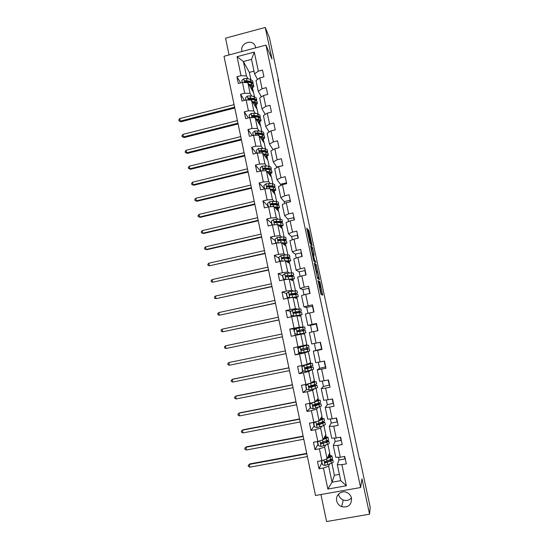 <?xml version="1.0" encoding="UTF-8"?>
<svg xmlns="http://www.w3.org/2000/svg" width="549" height="549" viewBox="0 0 549 549"><rect width="100%" height="100%" fill="white"/><g stroke="black" fill="none" stroke-linecap="round" stroke-linejoin="round"><path stroke-width="0.82" d="M317.995 280.415L321.014 294.415L322.73 295.156L319.841 281.562L320.774 286.983L318.928 280.992L319.662 286.605L317.995 280.415M255.745 47.825L255.161 45.876C252.108 38.615 239.899 43.371 241.896 51.016L242.013 51.482M336.695 500.818C337.374 503.591 339.014 505.54 341.629 506.665C348.286 507.832 351.586 505.018 351.525 498.224C350.921 495.72 349.487 493.867 347.208 492.666C341.855 489.735 335.199 494.917 336.695 500.818M338.472 494.155L338.513 494.375C339.165 497.044 340.751 498.917 343.269 500.002C346.508 501.072 349.233 500.372 351.442 497.888M307.756 230.038L306.809 228.089L306.932 229.07L309.766 242.301L310.123 243.543L312.107 245.602L308.874 230.539L308.188 229.722L308.312 230.69L311.441 243.722L310.13 242.335L307.756 230.038L307.166 230.168M320.932 494.525L326.58 521.55L369.573 514.193L361.99 478.831L360.604 487.526L265.936 45.107L272.002 59.059L265.229 27.45L269.415 37.641L278.782 81.286L278.027 79.598L359.595 459.726L359.794 458.738L359.396 458.806M369.573 514.193L370.198 507.214L359.794 458.738M314.289 263.005L317.631 278.59L319.429 279.75L316.169 264.563L314.275 263.005M313.52 259.807L310.542 245.506L312.518 247.517L312.855 248.718L314.193 255.175L313.397 254.516L313.527 255.525L314.673 260.446L315.462 261.125L315.805 262.628L313.87 261.029L312.518 253.906L313.033 254.173L314.337 260.075L313.863 259.746M360.604 487.526L315.503 495.486L224.006 56.279L265.936 45.107M240.634 82.885L236.914 76.764L238.321 83.489L242.459 82.412L244.724 93.2L240.579 94.27L241.992 101.023L246.144 99.952L248.423 110.788L244.264 111.852L245.684 118.632L249.843 117.575L252.128 128.459L247.963 129.509L249.383 136.324L253.563 135.28L255.861 146.212L251.675 147.249L253.11 154.091L257.296 153.061L259.602 164.041L255.409 165.064L256.843 171.94L261.049 170.924L263.362 181.952L259.155 182.961L260.603 189.865L264.817 188.863L267.143 199.946L262.923 200.941L264.371 207.879L268.598 206.884L270.938 218.015L266.704 219.003L268.159 225.968L272.4 224.987L274.747 236.173L270.499 237.141L271.968 244.14L276.222 243.173L278.576 254.407L274.315 255.367L275.79 262.395L280.059 261.441L282.426 272.723L278.151 273.67L279.633 280.731L283.908 279.791L286.29 291.128L282.001 292.061L283.49 299.157L287.779 298.231L290.174 309.615L285.871 310.535L287.367 317.665L291.67 316.752L294.072 328.185L289.762 329.091L291.258 336.256L295.575 335.357L297.99 346.844L293.66 347.737L295.17 354.929L299.5 354.043L301.923 365.586L297.585 366.464L299.102 373.691L303.446 372.819L305.875 384.417L301.525 385.281L303.048 392.542L307.406 391.684L309.849 403.337L305.484 404.181L307.015 411.476L311.386 410.631L313.843 422.339L309.464 423.176L310.995 430.498L315.38 429.668L317.85 441.43L313.458 442.254L315.002 449.61L319.394 448.801L321.879 460.611L317.473 461.421L319.024 468.812L323.43 468.016L327.849 489.056L346.364 485.769L340.723 480.663L337.326 464.653L339.021 459.801M236.914 76.764L241.045 75.687L237.058 56.684L254.297 52.107L258.339 71.157L262.511 70.066L263.945 76.819L259.773 77.903L262.072 88.725L266.251 87.641L267.692 94.421L263.506 95.499L265.819 106.362L270.012 105.298L271.46 112.106L267.26 113.169L269.58 124.088L273.786 123.031L275.241 129.873L271.028 130.923L273.354 141.889L277.574 140.846L279.043 147.715L274.816 148.758L277.156 159.773L281.383 158.736L282.859 165.64L278.618 166.67L280.964 177.732L285.212 176.716L286.688 183.647L282.44 184.663L284.801 195.773L289.055 194.771L290.538 201.737L286.276 202.739L288.644 213.904L292.919 212.909L294.408 219.909L290.133 220.897L292.514 232.11L296.796 231.129L298.292 238.156L294.003 239.131L296.398 250.399L300.694 249.431L302.197 256.493L297.894 257.454L300.296 268.777L304.606 267.823L306.116 274.919L301.799 275.866L304.215 287.23L308.538 286.29L310.055 293.42L305.724 294.353L308.154 305.772L312.491 304.846L314.014 312.01L309.67 312.93L312.107 324.404L316.457 323.491L317.988 330.683L313.63 331.589L316.08 343.118L320.444 342.219L321.982 349.445L317.61 350.337L320.074 361.921L324.445 361.036L325.989 368.29L321.611 369.175L324.082 380.807L328.474 379.935L330.024 387.23L325.626 388.095L328.11 399.782L332.516 398.924L334.073 406.253L329.661 407.104L332.159 418.846L336.571 418.002L338.143 425.365L333.717 426.202L336.221 437.999L340.654 437.169L342.226 444.566L337.793 445.39L340.305 457.242L344.751 456.425L346.337 463.857L341.883 464.66L346.364 485.769M251.703 96.102L250.104 93.412L247.846 82.679L253.631 92.692L254.441 96.549M253.514 99.136L253.83 99.671M261.379 96.912L258.27 91.306L255.999 80.559L259.773 77.903M247.846 82.679L242.459 82.412M250.104 93.412L244.724 93.2M262.072 88.725L258.27 91.306M255.381 113.444L253.789 110.912L251.517 100.131L257.165 109.436L258.092 113.821M265.249 114.439L261.983 108.832L259.698 98.038L263.506 95.499M251.517 100.131L246.144 99.952M253.789 110.912L248.423 110.788M265.819 106.362L261.983 108.832M259.073 130.868L257.495 128.493L255.216 117.664L260.713 126.256L261.756 131.177M269.161 132.035L265.709 126.435L263.417 115.592L267.26 113.169M255.216 117.664L249.843 117.575M257.495 128.493L252.128 128.459M269.58 124.088L265.709 126.435M262.786 148.367L261.214 146.151L258.922 135.274L264.282 143.145L265.435 148.601M273.114 149.705L269.456 144.119L267.15 133.229L271.028 130.923M258.922 135.274L253.563 135.28M261.214 146.151L255.861 146.212M273.354 141.889L269.456 144.119M266.519 165.942L264.954 163.89L262.648 152.965L267.864 160.109L269.134 166.107M276.971 167.212L273.217 161.88L270.897 150.941L274.816 148.758M262.648 152.965L257.296 153.061M264.954 163.89L259.602 164.041M277.156 159.773L273.217 161.88M270.28 183.592L268.708 181.705L266.395 170.732L271.46 177.149L272.839 183.689M280.628 184.471L276.991 179.722L274.665 168.735L278.618 166.67M266.395 170.732L261.049 170.924M268.708 181.705L263.362 181.952M280.964 177.732L276.991 179.722M274.061 201.318L272.476 199.603L270.156 188.582L275.07 194.257L276.572 201.346M284.307 201.806L280.786 197.647L278.453 186.605L282.44 184.663M270.156 188.582L264.817 188.863M272.476 199.603L267.143 199.946M284.801 195.773L280.786 197.647M277.876 219.126L276.264 217.582L273.93 206.513L278.7 211.44L280.313 219.085M287.999 219.223L284.602 215.647L282.255 204.557L286.276 202.739M273.93 206.513L268.598 206.884M276.264 217.582L270.938 218.015M288.644 213.904L284.602 215.647M281.726 237.003L280.065 235.645L277.725 224.52L282.344 228.693L284.08 236.9M291.711 236.708L288.431 233.73L286.07 222.592L290.133 220.897M277.725 224.52L272.4 224.987M280.065 235.645L274.747 236.173M292.514 232.11L288.431 233.73M285.631 254.956L283.888 253.782L281.534 242.61L286.002 246.027L287.854 254.798M295.437 254.276L292.281 251.895L289.906 240.709L294.003 239.131M281.534 242.61L276.222 243.173M283.888 253.782L278.576 254.407M296.398 250.399L292.281 251.895M289.611 272.977L287.724 272.002L285.363 260.782L289.68 263.431L291.649 272.778M299.178 271.92L296.144 270.142L293.763 258.902L297.894 257.454M285.363 260.782L280.059 261.441M287.724 272.002L282.426 272.723M300.296 268.777L296.144 270.142M293.736 291.052L291.581 290.311L289.206 279.036L293.372 280.91L295.465 290.833M302.931 289.639L300.022 288.472L297.633 277.183L301.799 275.866M289.206 279.036L283.908 279.791M291.581 290.311L286.29 291.128M304.215 287.23L300.022 288.472M298.231 309.135L295.458 308.696L293.07 297.373L297.078 298.471L299.294 308.97M306.706 307.433L303.92 306.891L301.518 295.547L305.724 294.353M293.07 297.373L287.779 298.231M295.458 308.696L290.174 309.615M308.154 305.772L303.92 306.891M303.096 326.991L299.349 327.17L296.954 315.792L300.797 316.1L303.096 326.991L296.343 328.494M310.501 325.31L307.838 325.385L305.429 313.994L309.67 312.93M296.954 315.792L291.67 316.752M299.349 327.17L294.072 328.185M312.107 324.404L307.838 325.385M303.261 345.726L300.852 334.293L304.537 333.813L306.85 344.751L297.99 346.844M316.08 343.118L311.777 343.969L309.348 332.522L313.63 331.589M300.852 334.293L295.575 335.357M307.186 364.364L304.764 352.883L308.291 351.6L310.61 362.587L307.186 364.364L301.923 365.586M321.865 348.91L313.294 351.14L315.73 362.642L320.074 361.921M304.764 352.883L299.5 354.043M317.61 350.337L313.294 351.14M312.134 369.786L314.392 380.505L311.132 383.092L308.703 371.556L311.153 370.033M319.607 368.255L317.253 369.841L319.696 381.39L324.082 380.807M308.703 371.556L303.446 372.819M311.132 383.092L305.875 384.417M321.611 369.175L317.253 369.841M316.039 388.273L318.194 398.499L315.092 401.909L312.649 390.318L314.371 388.754M323.457 386.4L321.234 388.63L323.69 400.235L328.11 399.782M312.649 390.318L307.406 391.684M315.092 401.909L309.849 403.337M325.626 388.095L321.234 388.63M319.957 406.857L322.009 416.567L319.072 420.809L316.622 409.163L317.995 407.482M327.321 404.627L325.228 407.502L327.698 419.161L332.159 418.846M316.622 409.163L311.386 410.631M319.072 420.809L313.843 422.339M329.661 407.104L325.228 407.502M323.896 425.516L325.845 434.719L323.073 439.79L320.609 428.096L321.762 426.271M331.205 422.936L329.242 426.463L331.72 438.177L336.221 437.999M320.609 428.096L315.38 429.668M323.073 439.79L317.85 441.43M333.717 426.202L329.242 426.463M327.856 444.265L329.688 452.952L327.094 458.868L324.617 447.119L325.612 445.129M335.103 441.327L333.277 445.514L335.768 457.276L340.305 457.242M324.617 447.119L319.394 448.801M327.094 458.868L321.879 460.611M337.793 445.39L333.277 445.514M331.829 463.095L334.403 475.269L332.015 482.221L328.645 466.231L329.524 464.063M328.645 466.231L323.43 468.016M340.723 480.663L332.015 482.221L327.849 489.056M341.883 464.66L337.326 464.653M265.229 27.45L225.543 38.162L229.05 54.934M278.412 81.382L278.782 81.286M334.403 475.269L339.385 474.377M254.009 71.164L249.342 72.386L243.385 61.522L246.432 75.982L248.045 78.83M249.809 81.925L250.131 82.494M249.342 72.386L250.811 79.344M257.55 79.468L254.578 73.854L251.511 59.374L243.385 61.522L237.058 56.684M253.453 92.376L252.561 88.176M256.987 109.148L256.157 105.188M260.549 125.989L259.759 122.269M264.117 142.905L263.383 139.425M267.699 159.889L267.02 156.65M271.302 176.95L270.671 173.958M274.919 194.078L274.342 191.34M278.549 211.283L278.027 208.792M282.2 228.562L281.726 226.325M285.864 245.918L285.446 243.934M289.543 263.348L289.179 261.626M293.241 280.855L292.933 279.393M292.294 276.367L292.185 275.852M296.954 298.436L296.7 297.235M296.11 294.442L295.945 293.681M300.68 316.094L300.481 315.153M299.939 312.601L299.727 311.592M304.421 333.826L304.283 333.161M303.789 330.841L303.528 329.578M307.632 349.034L307.365 347.75M306.87 345.438L306.733 344.779M311.468 367.185L311.249 366.149M310.7 363.575L310.508 362.642M315.318 385.425L315.147 384.629M314.55 381.795L314.296 380.581M319.182 403.735L319.065 403.192M318.413 400.091L318.097 398.601M322.29 418.475L321.92 416.698M326.188 436.935L325.756 434.877M330.107 455.485L329.613 453.138M254.297 52.107L251.511 59.374M246.432 75.982L241.045 75.687M258.339 71.157L254.578 73.854M326.888 462.217L325.035 462.553M329.146 455.505L328.961 454.62M321.961 462.484L319.024 468.812M345.156 458.326L344.978 458.916L339.062 459.993L338.486 457.255M344.978 458.916L344.456 456.48M341.231 439.886L341.032 440.394L335.137 441.492L334.416 438.068M341.032 440.394L340.359 437.224M318.139 444.072L315.002 449.61M325.241 436.983L325.063 436.146M337.326 421.529L337.107 421.955L331.232 423.073L330.361 418.969M337.107 421.955L336.283 418.057M314.309 425.804L310.995 430.498M321.35 418.551L321.186 417.762M333.435 403.254L327.348 404.737L326.332 399.96M333.202 403.597L332.22 398.979M310.487 407.626L307.015 411.476M318.242 403.831L318.166 403.474M317.473 400.194L317.322 399.459M329.565 385.055L323.471 386.482L322.318 381.04M329.311 385.329L328.178 379.99M306.836 389.399L303.048 392.542M314.385 385.542L314.248 384.883M313.623 381.919L313.472 381.232M325.708 366.945L319.621 368.304L318.324 362.21M325.44 367.137L324.157 361.091M303.769 371L299.102 373.691M310.542 367.336L310.343 366.375M309.78 363.726L309.65 363.088M315.778 350.207L314.351 343.461M321.59 349.02L320.149 342.281M301.236 352.822L295.17 354.929M308.181 351.628L301.47 352.87M300.186 346.79L300.104 346.398M307.296 351.95L307.22 351.607M306.719 349.212L306.452 347.949M305.958 345.616L305.834 345.026M311.914 331.967L310.494 325.289L316.279 324.075L317.699 330.745M296.062 328.7L289.762 329.091M297.695 334.931L297.62 334.581M303.501 333.95L303.371 333.36M302.876 331.013L302.616 329.777M307.968 313.355L306.699 307.385L312.463 306.157L313.726 312.072M291.142 311.187L285.871 310.535M299.713 316.018L299.582 315.38M299.027 312.752L298.828 311.818M304.036 294.834L302.918 289.556L308.668 288.314L309.766 293.482M286.647 293.434L282.001 292.061M295.945 298.162L295.801 297.483M295.19 294.566L295.053 293.935M300.125 276.394L299.157 271.81L304.887 270.547L305.827 274.98M305.23 270.774L304.887 270.547M282.81 275.79L278.151 273.67M292.198 280.381L292.047 279.667M296.234 258.037L295.41 254.146L301.12 252.863L301.909 256.561M301.483 253.158L301.12 252.863M279.132 258.263L274.315 255.367M288.465 262.683L288.3 261.928M292.356 239.769L291.677 236.55L297.373 235.253L298.004 238.225M297.75 235.624L297.373 235.253M275.468 240.812L270.499 237.141M284.746 245.06L284.574 244.264M288.5 221.576L287.964 219.037L293.646 217.72L294.12 219.971M294.038 218.166L293.646 217.72M276.38 221.714L274.459 222.16M271.762 223.388L266.704 219.003M281.04 227.519L280.862 226.675M284.656 203.466L284.265 201.593L289.927 200.261L290.256 201.806M290.339 200.783L289.927 200.261M273.512 204.118L270.671 204.791M268.077 206.026L262.923 200.941M277.355 210.047L277.17 209.169M280.834 185.445L280.58 184.231L286.228 182.886L286.406 183.716M286.653 183.476L286.228 182.886M268.969 187.003L268.612 187.085M264.412 188.739L259.155 182.961M273.683 192.658L273.491 191.738M277.032 167.5L276.916 166.944L282.577 165.709M260.404 171.075L255.409 165.064M270.033 175.337L269.834 174.383M256.328 153.301L251.675 147.249M266.395 158.098L266.183 157.096M252.32 135.589L247.963 129.509M262.772 140.928L262.552 139.892M248.374 117.953L244.264 111.852M259.162 123.834L258.936 122.763M244.483 100.385L240.579 94.27M255.573 106.815L255.34 105.703M251.998 89.864L251.758 88.718M251.154 85.87L251.071 85.466M319.408 287.319L320.568 287.1M321.522 294.635L319.957 287.34M316.533 271.357L315.051 264.81L314.495 264.357M318.159 278.933L318.036 278.343M317.164 276.243L317.404 277.08L319.003 278.089L317.473 272.05L316.368 271.233L317.041 276.271M318.99 278.13L317.459 278.117M310.816 247.18L311.4 247.764L312.518 247.517M312.806 253.961L311.4 247.764M313.815 260.933L314.337 261.379L315.462 261.125M309.094 236.626L308.888 235.651M322.606 460.364L321.707 461.064L322.476 464.722L325.125 465.504L331.383 463.294C332.831 462.677 333.435 462.196 333.181 461.839L332.749 459.794M327.403 462.004L324.864 462.34M327.307 458.374L330.107 457.242C331.555 456.644 332.159 456.178 331.919 455.842L328.556 455.54M327.527 457.873L330.388 456.164L328.412 455.876M321.707 461.064L322.208 460.501M331.967 456.068L332.399 458.12C332.646 458.463 332.042 458.937 330.594 459.54L325.234 461.537L325.008 462.91L330.896 460.988C332.351 460.385 332.948 459.904 332.701 459.561L331.356 459.197M330.402 459.616L331.171 459.884L329.668 461.078L325.008 462.91M306.816 453.783L249.294 464.42L249.85 467.172L307.399 456.562M249.85 467.172L248.443 466.451L248.223 465.346L249.781 463.919L306.733 453.385M249.781 463.919L248.223 465.346M319.106 441.039L317.727 442.11L318.495 445.747L321.131 446.515L327.403 444.443C328.858 443.88 329.469 443.448 329.235 443.153L328.796 441.08M321.865 443.702L321.398 443.77M323.237 439.495L326.133 438.418C327.588 437.869 328.206 437.457 327.973 437.182L324.576 437.038M323.471 439.07L326.449 437.505L324.425 437.327M317.727 442.11L318.818 441.128M328.014 437.375L328.453 439.447C328.686 439.728 328.076 440.154 326.614 440.71L321.247 442.563L320.973 443.908L326.923 442.151C328.377 441.595 328.988 441.17 328.755 440.881L326.847 440.621M325.886 440.984L327.231 441.204L325.701 442.261L320.973 443.908M317.926 441.828L317.397 441.513M303.213 436.455L245.842 447.263L246.398 450.008L303.789 439.227M246.398 450.008L244.998 449.315L244.779 448.217L246.336 446.831L303.137 436.126M313.815 423.451L313.637 422.38M315.558 421.838L313.767 423.238L314.529 426.861L317.157 427.616L323.443 425.681L325.303 424.549L324.857 422.456M319.134 420.719L324.047 418.606L320.582 418.633M319.381 420.362L322.524 418.921L320.417 418.866M313.767 423.238L315.38 421.886M324.082 418.763L324.521 420.863L322.661 421.961L317.274 423.684L316.972 424.995L319.374 424.645L324.823 422.291L321.892 422.229M320.952 422.552L323.306 422.606L316.972 424.995M299.617 419.21L242.411 430.183L242.96 432.914L300.193 421.968M242.96 432.914L241.574 432.248L241.354 431.157L242.919 429.812L299.562 418.935M309.979 405.176L309.89 404.771M309.856 404.421L309.718 403.776M311.969 402.753L309.821 404.455L310.583 408.058L313.204 408.806L321.391 406.027L320.939 403.906M311.935 402.794L320.136 400.111L316.54 400.317M315.229 401.758L318.619 400.427L316.368 400.502M309.821 404.455L311.907 402.774M320.163 400.228L320.616 402.362L313.321 404.887L312.985 406.171L315.421 405.869L320.911 403.783L316.018 404.146M315.051 404.448L319.394 404.098L312.985 406.171M309.382 403.68L310.741 403.693M296.035 402.026L238.987 413.171L239.536 415.895L296.611 404.778M239.536 415.895L238.156 415.25L237.937 414.166L239.508 412.862L295.993 401.82M314.749 382.09L308.167 383.971L305.896 385.755L306.651 389.344L309.265 390.078L315.579 388.411L317.494 387.594L317.041 385.446M308.01 384.094L316.251 381.706L312.36 382.118M314.735 382.022L312.189 382.255M316.265 381.788L316.718 383.943L309.382 386.18L309.025 387.429L311.482 387.175L317.02 385.357L309.025 386.462M310.995 387.162L310.803 386.242L315.503 385.673L309.025 387.429M305.573 385.542L306.136 385.57M310.803 386.242L308.984 386.565M292.473 384.924L235.583 396.234L236.125 398.945L293.042 387.656M236.125 398.945L234.752 398.32L234.54 397.243L236.111 395.98L292.445 384.774M310.871 363.726L304.256 365.394L301.991 367.144L302.739 370.712L305.347 371.433L313.616 369.244L313.156 367.068M303.638 370.959L302.533 371.062M304.091 365.476L312.374 363.376L307.68 364.111M310.864 363.692L307.509 364.2M312.388 363.424L312.848 365.607L305.464 367.549L305.086 368.777L305.766 368.983L313.143 367.013L305.066 368.352M307.09 368.599L306.973 368.05L311.633 367.329L305.086 368.777M301.408 365.696L302.06 367.487M306.973 368.05L305.086 368.406M288.925 367.885L232.193 379.366L232.735 382.063L289.495 370.609M232.735 382.063L231.369 381.466L231.15 380.388L232.728 379.167L288.904 367.803M302.424 346.46L307.015 345.445L300.193 346.947L298.1 348.615L298.848 352.17L301.442 352.877L309.753 350.969L309.286 348.766L302.053 350.372L301.346 350.159L301.216 349.377M300.811 352.705L298.759 353.076L298.313 350.873M300.193 346.947L308.517 345.129L300.173 346.7M302.403 346.35L297.551 347.318L300.152 346.604M297.551 347.318L298.272 349.466M308.524 345.143L308.991 347.345L301.566 349.013L301.175 350.214L309.286 348.752M229.352 365.25L227.993 364.68L227.78 363.603L228.809 362.56L285.384 350.9L228.809 362.56L229.352 365.25L285.954 353.638M297.366 330.91L305.148 329.174L304.681 326.971L296.316 328.501L294.23 330.169L294.971 333.71L297.558 334.403L305.91 332.783L297.647 334.684M297.558 334.403L304.407 333.092L297.668 334.794M295.753 328.947L293.79 329.421M305.148 329.174L297.682 330.553L297.277 331.733L305.443 330.573L305.91 332.769M294.799 332.893L294.991 335.144M297.38 330.882L299.027 330.32M297.277 331.733L297.881 330.539L303.645 329.489L299.075 330.525M281.87 334.025L225.447 345.829L225.982 348.505L282.44 336.757L225.982 348.505L224.637 347.963L224.417 346.893L225.447 345.829M301.312 311.029L300.859 308.888L292.459 310.137L290.373 311.805L291.114 315.332L293.694 316.011L302.08 314.673L297.599 315.847M293.749 316.375L293.667 316.004L298.889 315.153L300.577 314.982L297.407 315.826M291.032 311.276L290.05 311.578L290.757 313.651M293.441 313.06L301.326 311.084L293.818 312.182L293.399 313.342L301.621 312.47L302.074 314.625M291.045 315.023L291.155 316.855M293.427 312.999L295.293 312.58L295.177 312.017M293.399 313.342L294.024 312.209L299.823 311.393L295.293 312.58M278.364 317.205L222.098 329.167L222.633 331.829L278.947 319.978M278.926 319.895L222.633 331.829L221.288 331.308L221.075 330.244L222.098 329.167M297.496 292.981L297.057 290.881L294.998 290.888L288.616 291.855L286.537 293.53L287.271 297.036L289.845 297.702L298.272 296.645L294.607 297.791M289.845 297.702L296.776 296.954L294.401 297.736M290.037 297.757L287.271 297.036M289.858 295.211L297.517 293.07L289.968 293.893L289.536 295.033L297.812 294.456L298.258 296.563M287.614 297.126L287.072 297.393M289.769 295.129L291.533 294.71L291.341 293.79M289.536 295.033L290.181 293.955L296.021 293.379L291.533 294.71M274.871 300.447L218.756 312.573L219.291 315.229L275.461 303.274M275.433 303.13L219.291 315.229L217.96 314.728L217.74 313.671L218.756 312.573M283.627 279.496L283.49 278.837M293.701 275.015L293.269 272.963L291.183 272.819L284.787 273.656L282.714 275.33L283.449 278.823L286.008 279.475L294.484 278.693L291.162 279.915M289.412 279.125L292.981 279.002L290.936 279.812M285.96 279.503L283.449 278.823M289.337 276.682L293.729 275.138L286.139 275.687L285.7 276.806L294.017 276.518L294.456 278.576M283.394 278.556L283.305 278.151M284.629 279.16L283.359 279.716M285.7 276.806L286.358 275.79L290.496 275.344L292.233 275.447L288.349 276.785M271.398 283.758L215.434 296.041L215.963 298.683L271.995 286.633M271.954 286.427L215.963 298.683L214.638 298.217L214.426 297.16L215.434 296.041M285.83 261.063L289.213 261.132L287.347 262.003M285.466 260.844L290.702 260.83L287.587 262.148M281.582 261.249L279.64 260.693L278.913 257.213L280.978 255.539L287.381 254.825L289.495 255.113L289.92 257.124M279.64 260.693L281.767 261.228M287.429 258.455L289.954 257.282L287.848 257.014L282.33 257.556L281.877 258.661L290.243 258.654L290.675 260.672M279.853 261.489L279.606 260.521M281.877 258.661L282.557 257.701L286.702 257.364L288.465 257.591L286.454 258.531M267.933 267.143L212.127 279.578L212.655 282.213L268.543 270.067M268.488 269.799L212.655 282.213L211.331 281.767L211.118 280.717L212.127 279.578M282.179 243.104L285.453 243.337L283.716 244.278M281.802 242.816L286.942 243.035L283.963 244.47M277.17 243.077L275.852 242.644L275.124 239.179L277.183 237.504L283.607 236.921L285.741 237.353L286.159 239.316M279.077 239.659L278.425 239.838M275.852 242.644L277.465 243.042M284.643 240.455L286.201 239.508L284.066 239.096L278.528 239.515L278.075 240.599L286.489 240.874L286.907 242.85M275.742 243.282L276.181 242.83M278.075 240.599L278.768 239.693L282.927 239.467L284.711 239.81L283.634 240.51M264.488 250.591L208.826 263.191L209.354 265.812L265.105 253.563M265.037 253.24L209.354 265.812L208.044 265.387L207.831 264.337L208.826 263.191M278.508 225.227L281.712 225.625L280.065 226.634M278.117 224.877L283.202 225.323L280.326 226.874M272.695 224.96L272.078 224.671L271.357 221.226L273.409 219.545L279.839 219.085L282.008 219.662L282.412 221.59M276.868 221.7L274.397 222.4M272.078 224.671L273.114 224.925M281.424 222.633L282.461 221.817L280.299 221.254L274.754 221.549L274.287 222.619L280.587 222.626L282.749 223.175L283.154 225.104M274.287 222.619L274.994 221.769L279.173 221.652L280.971 222.119L280.415 222.626M261.056 234.114L205.546 246.858L206.067 249.472L206.685 249.726L261.681 237.127M261.605 236.749L206.067 249.472L204.763 249.068L204.551 248.024L205.546 246.858M206.685 249.726L204.763 249.068M274.823 207.433L277.993 207.989L276.415 209.08M274.425 207.021L277.293 207.014L279.475 207.694L276.689 209.354M268.461 206.918L267.603 203.356L269.655 201.675L276.092 201.339L278.288 202.059L278.679 203.94M268.152 205.964L267.953 206.342M274.136 203.905L270.746 204.942M268.324 206.788L268.708 206.877M278.007 204.928L278.734 204.194L276.552 203.494L270.986 203.665L270.52 204.722L276.833 204.859L279.022 205.552L279.42 207.44M270.739 204.935L271.68 203.899L275.426 203.912L277.252 204.496L276.984 204.859M257.632 217.699L202.272 230.601L202.794 233.201L203.425 233.51L258.27 220.76M258.181 220.327L202.794 233.201L201.497 232.824L201.291 231.781L202.272 230.601M203.425 233.51L201.497 232.824M271.144 189.721L274.287 190.434L272.764 191.594M270.732 189.247L273.56 189.316L275.763 190.132L273.052 191.924M264.57 188.918L263.863 185.562L265.908 183.874L272.366 183.661L274.582 184.526L274.967 186.365M271.11 186.235L268.715 187.079M274.5 187.326L275.028 186.653L272.819 185.809L267.246 185.857L266.766 186.9L273.1 187.168L275.317 188.005L275.708 189.851M271.302 189.906L271.728 189.734M266.979 187.113L267.939 186.138L271.707 186.248L273.443 187.182M254.228 201.353L199.013 214.405L199.534 216.992L200.172 217.356L254.873 204.461M254.77 203.967L199.534 216.992L198.244 216.635L198.038 215.606L199.013 214.405M200.172 217.356L198.244 216.635M267.466 172.091L270.595 172.949L269.127 174.191M267.04 171.556L269.84 171.7L272.071 172.654L269.422 174.561M260.802 170.979L260.144 167.843L262.182 166.162L268.646 166.066L270.89 167.068L271.275 168.866M267.905 168.667L266.203 169.387M270.945 169.813L271.343 169.188L269.099 168.207L263.513 168.138L263.033 169.161L269.387 169.559L271.625 170.533L272.002 172.338M267.782 172.496L268.55 172.146M263.232 169.373L264.22 168.461L267.994 168.667L269.834 169.593M250.838 185.068L195.773 198.271L196.288 200.852L196.94 201.27L251.497 188.225M251.38 187.676L196.288 200.852L195.005 200.522L194.799 199.493L195.773 198.271M196.94 201.27L195.005 200.522M263.801 154.543L266.917 155.545L265.496 156.87M263.362 153.946L266.135 154.152L268.392 155.25L265.798 157.282M257.056 153.123L256.445 150.206L258.476 148.518L264.954 148.553L267.219 149.692L267.589 151.449M264.577 151.188L263.3 151.833M267.37 152.382L267.665 151.805L265.4 150.68L259.801 150.488L259.32 151.503L265.689 152.025L267.946 153.137L268.317 154.9M264.254 155.161L265.249 154.653M259.801 150.488L266.128 151.798M247.462 168.859L192.541 182.206L193.056 184.773L193.715 185.246L248.127 172.057M247.997 171.453L193.056 184.773L191.779 184.464L191.574 183.441L192.541 182.206M193.715 185.246L191.779 184.464M260.144 137.072L263.259 138.218L261.88 139.618M259.698 136.413L262.449 136.687L264.735 137.923L262.189 140.07M253.322 135.342L252.76 132.652L254.784 130.964L261.269 131.108L263.561 132.384L263.925 134.1M261.173 133.812L260.219 134.381M263.781 135.033L264.007 134.491L261.715 133.229L256.108 132.92L255.621 133.922L262.003 134.567L264.289 135.823L264.652 137.545M260.713 137.909L261.852 137.257M256.108 132.92L256.39 133.325L260.631 133.736L262.532 134.642M244.092 152.704L189.323 166.203L189.837 168.763L190.503 169.284L244.772 155.95M244.634 155.292L189.837 168.763L188.568 168.481L188.362 167.452L189.323 166.203M190.503 169.284L188.568 168.481M256.5 119.675L259.615 120.965L258.277 122.441M256.04 118.955L258.778 119.298L261.084 120.67L258.593 122.942M249.603 117.637L249.088 115.166L251.106 113.478L253.789 113.231L257.605 113.746L259.924 115.16L260.274 116.834M257.721 116.525L257.014 117.019M260.185 117.767L260.363 117.253L258.051 115.853L252.43 115.427L251.936 116.422L258.332 117.191L260.645 118.577L261.001 120.258M257.179 120.732L258.407 119.957M256.754 120.066L257.385 119.785M252.43 115.427L252.718 115.873L256.966 116.381L258.819 117.198M240.743 136.626L186.118 150.268L186.633 152.814L187.305 153.391L241.43 139.913M241.279 139.199L186.633 152.814L185.37 152.553L185.164 151.531L186.118 150.268M187.305 153.391L185.37 152.553M252.869 102.354L255.992 103.788L254.681 105.346M252.396 101.579L255.127 101.99L257.454 103.493L255.011 105.882M245.904 100.014L245.43 97.763L247.448 96.075L250.131 95.849L253.954 96.452L256.294 98.003L256.644 99.637M254.235 99.321L253.734 99.74M256.603 100.577L256.74 100.09L254.4 98.559L248.766 98.01L248.272 98.998L254.681 99.884L257.014 101.407L257.364 103.047M253.638 103.631L254.928 102.732M253.261 103.006L254.201 102.56M248.766 98.01L249.061 98.497L253.322 99.108L255.175 99.98M237.408 120.602L182.927 134.395L183.435 136.934L184.121 137.559L238.101 123.937M237.943 123.168L183.435 136.934L182.179 136.694L181.973 135.678L182.927 134.395M184.121 137.559L182.179 136.694M249.253 85.116L252.382 86.68L251.106 88.32M248.766 84.278L251.483 84.752L253.844 86.392L251.442 88.897M242.226 82.474L241.793 80.435L243.804 78.74L246.487 78.541L250.323 79.241L252.691 80.929L253.027 82.522M250.742 82.199L250.392 82.542M253.02 83.462L253.123 83.002L250.763 81.334L245.115 80.676L244.621 81.65L251.044 82.659L253.405 84.313L253.741 85.919M250.111 86.605L251.435 85.596M249.774 86.021L250.92 85.424M245.115 80.676L245.417 81.19L249.699 81.904L251.497 82.748M249.946 85.232L249.472 85.5M234.08 104.653L179.743 118.584L180.257 121.109L180.95 121.789L234.787 108.029M234.615 107.206L180.257 121.109L179.001 120.89L178.802 119.881L179.743 118.584M180.95 121.789L179.001 120.89M319.271 286.688L319.662 286.605M319.298 286.798L319.813 286.688M319.58 287.422L320.712 287.175M321.46 294.339L322.586 294.092M315.051 264.81L316.169 264.563M315.387 265.991L316.505 265.743M318.187 278.947L319.285 278.707M311.736 248.965L312.855 248.718M313.143 254.441L314.042 254.235M313.726 260.651L314.673 260.446M313.63 260.281L314.309 260.13M308.366 235.768L308.957 235.638M310.501 243.934L311.441 243.722M308.305 230.669L308.874 230.539M308.572 231.911L309.224 231.76M311.304 244.772L311.976 244.621M306.898 228.906L307.399 228.789M323.889 459.938L325.056 465.483M330.896 460.988L331.383 463.294M326.772 462.086L326.573 461.16M330.107 457.242L330.594 459.54M327.341 462.457L327.828 464.77M326.614 459.026L327.032 460.995M319.868 440.799L321.069 446.502M326.923 442.151L327.403 444.443M322.826 443.352L322.586 442.206M326.133 438.418L326.614 440.71M323.347 443.503L323.835 445.809M322.599 439.941L323.038 442.055M315.86 421.749L317.096 427.596M322.963 423.403L323.443 425.681M318.866 424.535L318.612 423.341M322.181 419.683L322.661 421.961M319.374 424.645L319.861 426.937M318.598 420.946L319.072 423.197M311.887 402.836L313.136 408.785M319.024 404.737L319.504 407.001M314.92 405.8L314.659 404.558M318.242 401.038L318.722 403.302M315.421 405.869L315.901 408.147M314.639 402.149L315.119 404.428M307.955 384.135L309.197 390.058M315.105 386.153L315.579 388.411M314.323 382.468L314.803 384.725M311.482 387.175L311.962 389.447M310.707 383.47L311.18 385.741M304.043 365.517L305.278 371.412M311.201 367.652L311.674 369.902M304.071 365.49L303.995 365.106M310.425 363.987L310.899 366.231M307.564 368.571L308.044 370.829M306.788 364.886L307.268 367.144M300.145 346.989L301.38 352.856M307.31 349.239L307.783 351.477M306.541 345.589L307.015 347.826M303.666 350.049L304.139 352.3M302.89 346.378L303.364 348.629M296.268 328.542L297.496 334.382M303.439 330.91L303.913 333.133M302.677 327.273L303.144 329.503M299.781 331.61L300.255 333.854M299.013 327.959L299.486 330.196M292.404 310.178L293.626 315.991M299.589 312.656L300.056 314.879M298.828 309.039L299.294 311.256M295.918 313.259L296.385 315.49M295.149 309.622L295.623 311.846M288.561 291.896L289.776 297.688M295.753 294.49L296.22 296.7M294.998 290.888L295.458 293.097M292.068 294.985L292.535 297.208M291.306 291.361L291.773 293.585M284.732 273.697L285.947 279.462M291.938 276.401L292.404 278.604M287.772 276.854L287.518 275.653M291.183 272.819L291.643 275.015M288.239 276.799L288.705 279.009M287.477 273.189L287.944 275.399M280.923 255.58L282.104 261.187M288.136 258.394L288.596 260.583M283.957 258.737L283.716 257.598M287.381 254.825L287.848 257.014M284.423 258.689L284.876 260.844M283.668 255.1L284.135 257.296M280.004 260.85L279.654 260.933M277.135 237.545L278.274 242.953M284.355 240.469L284.814 242.651M280.162 240.702L279.935 239.618M283.607 236.921L284.066 239.096M280.628 240.661L281.047 242.658M279.873 237.086L280.34 239.275M273.361 219.586L274.459 224.809M280.587 222.626L281.047 224.795M276.38 222.743L276.202 221.899M279.839 219.085L280.299 221.254M276.847 222.716L277.238 224.562M276.099 219.161L276.559 221.336M269.6 201.716L270.657 206.74M276.833 204.859L277.293 207.014M272.613 204.866L272.524 204.427M276.092 201.339L276.552 203.494M273.086 204.846L273.443 206.548M272.338 201.305L272.798 203.48M265.86 183.915L266.876 188.753M273.1 187.168L273.56 189.316M272.366 183.661L272.819 185.809M269.339 187.058L269.669 188.609M268.598 183.538L269.051 185.699M262.134 166.203L263.108 170.849M269.387 169.559L269.84 171.7M268.646 166.066L269.099 168.207M265.613 169.353L265.908 170.753M264.872 165.846L265.325 167.994M258.428 148.566L259.361 153.027M265.689 152.025L266.135 154.152M264.954 148.553L265.4 150.68M261.9 151.723L262.161 152.972M261.159 148.23L261.612 150.371M254.736 131.005L255.635 135.28M262.003 134.567L262.449 136.687M261.269 131.108L261.715 133.229M258.202 134.169L258.435 135.274M257.467 130.689L257.92 132.824M251.058 113.519L251.916 117.61M258.332 117.191L258.778 119.298M257.605 113.746L258.051 115.853M254.523 116.697L254.722 117.658M253.789 113.231L254.242 115.359M247.4 96.116L248.223 100.021M254.681 99.884L255.127 101.99M253.954 96.452L254.4 98.559M250.859 99.3L251.03 100.117M250.131 95.849L250.577 97.962M243.756 78.788L244.538 82.515M251.044 82.659L251.483 84.752M250.323 79.241L250.763 81.334M247.208 81.979L247.352 82.652M246.487 78.541L246.926 80.648M343.269 500.002L341.629 506.665M321.35 460.707L321.7 462.361M317.363 441.705L317.83 443.942M313.513 423.382L313.987 425.605M309.684 405.135L310.151 407.351M305.875 386.976L306.335 389.179M305.361 384.52L305.58 385.576M302.08 368.887L302.54 371.09M293.79 329.414L294.25 331.589M287.058 297.352L287.271 298.34M286.324 293.832L286.777 295.986M282.611 276.154L283.064 278.302M278.919 258.558L279.366 260.7M275.241 241.038L275.687 243.166M271.577 223.594L271.892 225.104M267.933 206.225L268.097 207M259.615 120.965L259.547 120.622M255.992 103.788L255.909 103.418M252.382 86.68L252.293 86.282"/></g></svg>
